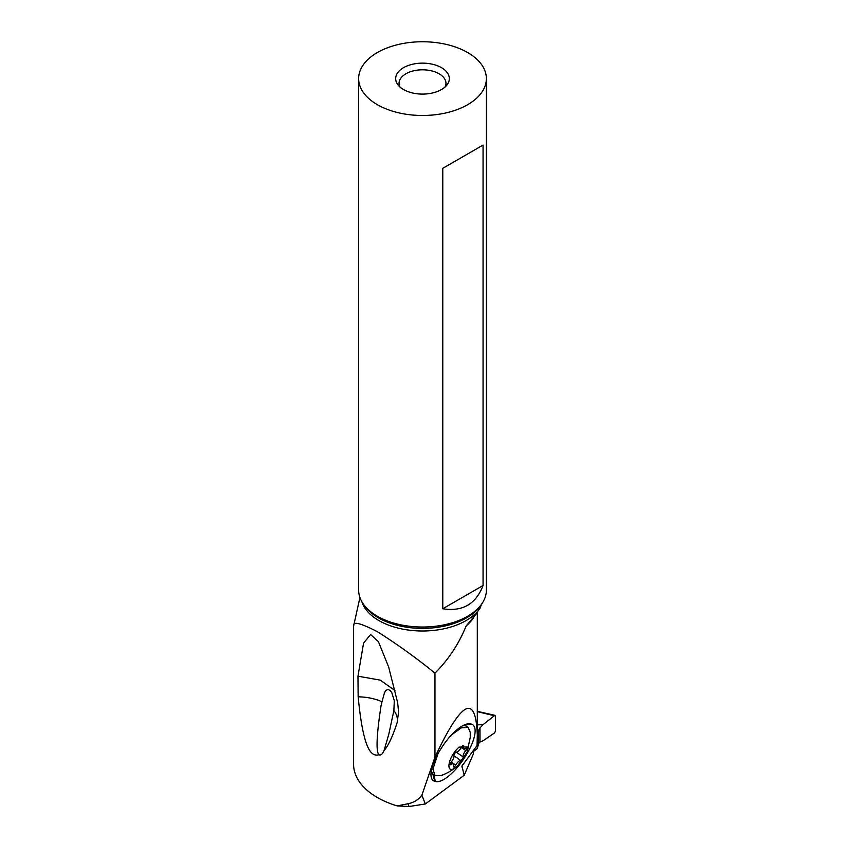 <?xml version="1.0" encoding="UTF-8"?>
<svg xmlns="http://www.w3.org/2000/svg" width="849" height="849" viewBox="0 0 849 849"><rect width="100%" height="100%" fill="white"/><g stroke="black" fill="none" stroke-linecap="round" stroke-linejoin="round"><path stroke-width="1.27" d="M477.297 737.049L477.297 748.606L478.634 743.48L478.634 730.172L479.993 727.89A55.652 27.975 114.3 0 0 483.017 724.706A55.652 27.975 -65.7 0 1 479.993 727.89L477.308 735.054M477.297 748.606L473.434 751.471L477.297 748.606L478.634 743.48L479.993 742.068A55.652 27.975 -65.7 0 1 483.017 740.784A55.652 27.975 114.3 0 0 479.993 742.068L478.634 743.48M477.308 724.855L483.017 724.706L494.543 715.527L483.017 724.706M495.402 715.983L495.402 731.201L494.543 732.931L483.017 740.784L494.543 732.931L495.402 731.201L495.402 715.983L477.308 711.642M359.923 597.516L353.598 626.116L353.598 764.408A81.058 46.801 0 0 0 397.215 805.913L409.059 806.508L425.328 803.982L464.17 775.286L473.434 753.827L473.434 750.314M425.328 803.982L421.879 795.205L434.964 757.117C461.665 700.521 475.78 693.187 477.308 735.117L477.021 745.592L461.962 766L464.17 775.286M440.09 750.145A33.069 11.897 124.6 0 0 431.207 777.015A33.069 11.897 124.6 0 0 434.73 781.303L435.463 781.505A33.069 11.897 124.6 0 0 464.944 756.979L466.005 755.281A33.069 11.897 124.6 0 0 471.354 724.123L470.622 723.921A33.069 11.897 124.6 0 0 467.81 723.826A33.069 11.897 124.6 0 0 441.14 748.457L440.09 750.145M421.879 795.205C418.461 799.779 413.824 802.623 407.966 803.738L397.215 805.913M434.964 757.117L434.964 673.151C448.431 659.662 458.831 643.935 466.143 625.978L476.597 613.487L482.561 602.705M353.598 626.116L353.598 626.18C352.409 621.044 360.316 622.879 377.349 631.698C397.056 644.094 416.265 657.911 434.964 673.151M353.598 626.18L353.598 748.362M381.997 701.762L384.385 693.081L385.573 690.725L387.876 689.367L390.222 690.566L391.771 692.582L394.297 700.648L393.883 710.549L388.8 734.215L384.056 750.59C388.375 745.581 392.716 736.327 397.088 722.828L398.595 712.12L397.65 702.696L388.64 666.964L378.399 641.642L370.62 634.521L363.563 643.107L357.96 676.197L358.151 696.817C367.023 696.987 374.971 698.631 381.997 701.762L381.052 705.731C376.606 734.767 375.874 751.11 378.856 754.772C370.61 757.117 363.139 747.884 358.151 696.817M378.856 754.772C380.766 755.578 382.496 754.177 384.056 750.59L383.928 750.941M358.639 78.617L358.639 590.161A63.866 36.868 0 0 0 364.2 605.22A63.866 36.868 0 0 0 377.349 616.236A63.866 36.868 0 0 0 480.799 605.22A63.866 36.868 0 0 0 486.371 590.161L486.371 78.617A63.866 36.868 180 0 1 446.945 112.684A63.866 36.868 180 0 1 377.349 104.682A63.866 36.868 180 0 1 358.639 78.617A63.866 36.868 180 0 1 398.064 44.551A63.866 36.868 180 0 1 467.661 52.542A63.866 36.868 180 0 1 486.371 78.617M483.06 145.062L442.775 168.325L442.775 608.754C462.482 611.874 475.918 604.127 483.06 585.502L483.06 145.062L442.775 168.325M441.469 67.665A26.818 15.484 0 0 0 407.297 65.861A26.818 15.484 0 0 0 398.022 84.932A26.818 15.484 0 0 0 403.54 89.559A26.818 15.484 0 0 0 446.988 84.932A26.818 15.484 0 0 0 441.469 67.665M445.152 86.906A23.464 13.552 0 0 0 445.969 83.351A23.464 13.552 0 0 0 439.103 73.778A23.464 13.552 0 0 0 413.527 70.838A23.464 13.552 0 0 0 399.041 83.351A23.464 13.552 0 0 0 399.858 86.906M393.883 710.549C396.876 714.476 397.948 718.562 397.088 722.828M394.955 690.492L380.193 680.123L357.96 676.197M442.775 608.754L483.06 585.502M448.081 738.821L452.496 734.183L461.4 727.773L468.149 727.444L466.6 726.383A29.163 10.496 124.6 0 0 462.609 725.799M468.149 727.444L470.25 732.263L470.24 737.505L467.077 752.118L457.707 765.702C451.944 770.648 446.128 773.991 440.26 775.71L435.006 775.455L432.916 769.152L437.999 753.657M431.409 770.202L431.419 770.223A29.163 10.496 124.6 0 0 431.419 770.223A29.163 10.496 124.6 0 0 433.468 774.384L435.006 775.455M458.046 765.384C445.258 777.864 446.266 758.847 459.012 747.12L468.393 746.887L467.077 752.118M455.404 752.66A2.207 0.796 124.6 0 0 453.95 755.61A5.444 1.963 -55.4 0 1 451.265 761.935A2.207 0.796 124.6 0 0 450.299 764.684A2.207 0.796 124.6 0 0 451.127 764.471A5.444 1.963 -55.4 0 1 453.175 763.941A5.444 1.963 -55.4 0 1 453.398 766.095A2.207 0.796 124.6 0 0 453.493 766.965A2.207 0.796 124.6 0 0 454.682 766.456A2.207 0.796 124.6 0 0 455.711 765.108A5.444 1.963 -55.4 0 1 458.237 761.797A5.444 1.963 -55.4 0 1 460.667 760.407A2.207 0.796 124.6 0 0 461.654 759.834A2.207 0.796 124.6 0 0 463.108 756.884A5.444 1.963 -55.4 0 1 465.793 750.558A2.207 0.796 124.6 0 0 466.759 747.81A2.207 0.796 124.6 0 0 465.931 748.022A5.444 1.963 -55.4 0 1 463.883 748.553A5.444 1.963 -55.4 0 1 463.66 746.398A2.207 0.796 124.6 0 0 463.565 745.528A2.207 0.796 124.6 0 0 462.376 746.038A2.207 0.796 124.6 0 0 461.357 747.385A5.444 1.963 -55.4 0 1 458.821 750.696A5.444 1.963 -55.4 0 1 456.391 752.087A2.207 0.796 124.6 0 0 455.404 752.66M478.634 730.172L477.509 735.149M479.993 727.89L479.993 742.068M461.856 766.923L462.652 764.631M407.966 803.738L409.059 806.508M474.474 616.034A63.696 36.772 180 0 1 466.143 625.978M480.852 606.855A61.606 35.562 180 0 1 378.941 620.587A61.606 35.562 180 0 1 361.886 601.771M364.2 605.22L365.686 607.131A62.242 35.934 0 0 0 378.495 617.87A62.242 35.934 0 0 0 479.314 607.131L480.799 605.22M432.735 773.726L434.73 781.303M435.463 781.505L433.616 774.49M463.65 725.248L471.354 724.123M470.622 723.921L464.626 724.802M450.203 763.835L451.127 764.471M462.716 745.751L463.66 746.398M461.304 747.46L465.793 750.558M456.2 752.118L463.108 756.884M454.003 755.812L460.667 760.407M451.212 761.999L455.711 765.108M477.244 711.324L494.999 715.336M477.308 711.218L477.87 711.473M477.308 735.117L477.308 612.564M461.601 746.982L463.883 748.553M450.915 762.381L453.175 763.941"/></g></svg>
